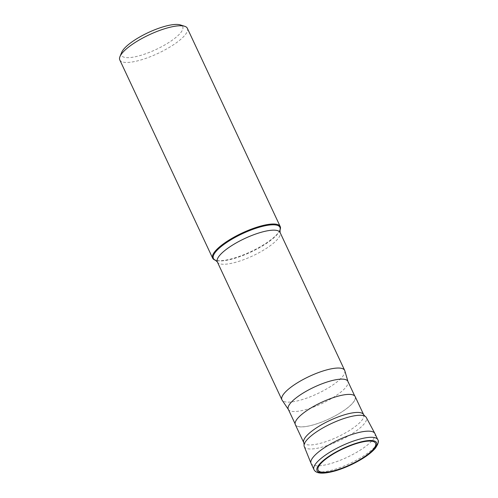 <?xml version="1.0" encoding="UTF-8"?>
<svg xmlns="http://www.w3.org/2000/svg" width="498" height="498" viewBox="0 0 498 498"><rect width="100%" height="100%" fill="white"/><g stroke="black" fill="none" stroke-linecap="round" stroke-linejoin="round"><path stroke-width="0.37" stroke-dasharray="2.49 1.87" d="M311.076 463.451A35.246 9.717 154.9 0 0 338.547 460.93A35.246 9.717 154.9 0 0 372.566 440.108A35.246 9.717 154.9 0 0 374.913 433.546M304.247 446.538A34.262 9.443 154.9 0 0 330.778 444.303A34.262 9.443 154.9 0 0 364.075 423.979A34.262 9.443 154.9 0 0 366.291 417.473M374.851 433.416A35.246 9.717 -25.1 0 1 372.566 440.108A35.246 9.717 -25.1 0 1 338.31 461.017A35.246 9.717 -25.1 0 1 311.02 463.314M295.339 424.676A33.049 9.107 154.9 0 0 321.098 422.31A33.049 9.107 154.9 0 0 352.995 402.789A33.049 9.107 154.9 0 0 355.199 396.638M297.661 418.488A32.905 9.07 -25.1 0 1 329.421 399.047A32.905 9.07 -25.1 0 1 355.074 396.694A32.905 9.07 -25.1 0 1 352.877 402.82A32.905 9.07 -25.1 0 1 321.117 422.26A32.905 9.07 -25.1 0 1 295.47 424.613A32.905 9.07 -25.1 0 1 297.661 418.488M288.286 409.275A32.905 9.07 154.9 0 0 288.473 409.611A32.905 9.07 154.9 0 0 314.568 406.679A32.905 9.07 154.9 0 0 345.693 387.481A32.905 9.07 154.9 0 0 348.021 381.717A32.905 9.07 154.9 0 0 347.884 381.356M344.821 370.767A34.661 9.555 -25.1 0 1 342.369 376.837A34.661 9.555 -25.1 0 1 309.588 397.055A34.661 9.555 -25.1 0 1 282.111 400.149M280.05 229.877A37.3 10.284 -25.1 0 1 277.735 233.487A37.3 10.284 -25.1 0 1 246.672 253.532A37.3 10.284 -25.1 0 1 215.329 260.199M119.788 59.934A37.3 10.284 154.9 0 0 148.865 57.27A37.3 10.284 154.9 0 0 184.864 35.234A37.3 10.284 154.9 0 0 187.348 28.286M121.693 52.352A33.777 9.313 154.9 0 0 143.486 54.512A33.777 9.313 154.9 0 0 180.469 33.005A33.777 9.313 154.9 0 0 180.301 24.9M377.789 439.684A35.246 9.717 -25.1 0 1 375.442 446.239A35.246 9.717 -25.1 0 1 341.423 467.062A35.246 9.717 -25.1 0 1 313.952 469.583M363.646 414.672A33.049 9.107 -25.1 0 1 361.448 420.822A33.049 9.107 -25.1 0 1 329.552 440.35A33.049 9.107 -25.1 0 1 303.792 442.716M217.321 261.911A34.661 9.555 154.9 0 0 244.331 259.433A34.661 9.555 154.9 0 0 277.784 238.959A34.661 9.555 154.9 0 0 280.094 232.51M279.764 230.574L279.789 230.518A36.721 10.122 -25.1 0 1 279.764 230.574A36.721 10.122 -25.1 0 1 277.486 234.128A36.721 10.122 -25.1 0 1 246.902 253.862A36.721 10.122 -25.1 0 1 216.045 260.423A36.721 10.122 -25.1 0 1 215.983 260.404L216.045 260.423M295.115 423.854L295.47 424.613M354.713 395.935L355.074 396.694"/><path stroke-width="0.75" d="M320.214 464.229A31.723 8.746 154.9 0 0 335.397 470.342A31.723 8.746 154.9 0 0 373.444 449.128A31.723 8.746 154.9 0 0 358.261 443.015A31.723 8.746 154.9 0 0 320.214 464.229M377.789 439.684L374.913 433.546A35.246 9.717 154.9 0 0 347.442 436.067A35.246 9.717 154.9 0 0 313.423 456.89A35.246 9.717 154.9 0 0 311.076 463.451L313.952 469.583A35.246 9.717 -25.1 0 1 316.298 463.022A35.246 9.717 -25.1 0 1 350.318 442.199A35.246 9.717 -25.1 0 1 377.789 439.684C379.121 441.072 378.281 443.948 375.274 448.312C371.296 452.925 365.227 457.046 360.658 459.722C352.54 464.485 344.23 468.164 335.727 470.753C323.314 474.283 316.056 473.891 313.952 469.583M306.587 440.288A34.262 9.443 154.9 0 0 304.116 444.733A34.262 9.443 154.9 0 0 304.247 446.538L311.02 463.314A35.246 9.717 -25.1 0 1 313.423 456.89A35.246 9.717 -25.1 0 1 347.206 436.155A35.246 9.717 -25.1 0 1 374.851 433.416L366.291 417.473A34.262 9.443 154.9 0 0 364.99 416.216A34.262 9.443 154.9 0 0 336.611 421.252A34.262 9.443 154.9 0 0 306.587 440.288M363.646 414.672L355.199 396.638A33.049 9.107 154.9 0 0 329.439 398.998A33.049 9.107 154.9 0 0 297.543 418.525A33.049 9.107 154.9 0 0 295.339 424.676L303.792 442.716A33.049 9.107 -25.1 0 1 305.99 436.559A33.049 9.107 -25.1 0 1 337.887 417.038A33.049 9.107 -25.1 0 1 363.646 414.672L364.99 416.216M354.713 395.935L347.884 381.356A32.905 9.07 154.9 0 0 322.237 383.709A32.905 9.07 154.9 0 0 290.477 403.15A32.905 9.07 154.9 0 0 288.286 409.275L295.115 423.854M288.367 409.449L282.111 400.149A34.661 9.555 -25.1 0 1 281.905 399.788A34.661 9.555 -25.1 0 1 284.215 393.339A34.661 9.555 -25.1 0 1 317.668 372.865A34.661 9.555 -25.1 0 1 344.678 370.388A34.661 9.555 -25.1 0 1 344.821 370.767L347.965 381.53M217.321 261.911L215.329 260.199A37.3 10.284 -25.1 0 1 212.658 258.188A37.3 10.284 -25.1 0 1 215.142 251.247A37.3 10.284 -25.1 0 1 251.141 229.211A37.3 10.284 -25.1 0 1 280.218 226.546A37.3 10.284 -25.1 0 1 280.05 229.877L280.094 232.51A34.661 9.555 154.9 0 0 253.077 234.988A34.661 9.555 154.9 0 0 219.63 255.462A34.661 9.555 154.9 0 0 217.321 261.911L281.905 399.788M280.218 226.546L187.348 28.286A37.3 10.284 154.9 0 0 184.677 26.282A37.3 10.284 154.9 0 0 153.34 32.949A37.3 10.284 154.9 0 0 122.271 52.993A37.3 10.284 154.9 0 0 119.956 56.604A37.3 10.284 154.9 0 0 119.788 59.934L212.658 258.188M184.677 26.282L180.301 24.9A33.777 9.313 154.9 0 0 151.921 30.938A33.777 9.313 154.9 0 0 123.79 49.084A33.777 9.313 154.9 0 0 121.693 52.352L119.956 56.604M374.428 448.847A32.899 9.07 -25.1 0 1 334.973 470.853A32.899 9.07 -25.1 0 1 319.23 464.51A32.899 9.07 -25.1 0 1 358.685 442.504A32.899 9.07 -25.1 0 1 374.428 448.847M216.045 260.423L215.964 260.398A36.721 10.122 -25.1 0 1 215.864 251.615A36.721 10.122 -25.1 0 1 255.997 228.252A36.721 10.122 -25.1 0 1 279.789 230.512L279.764 230.574M304.116 444.733L303.792 442.716M280.094 232.51L344.678 370.388"/></g></svg>

